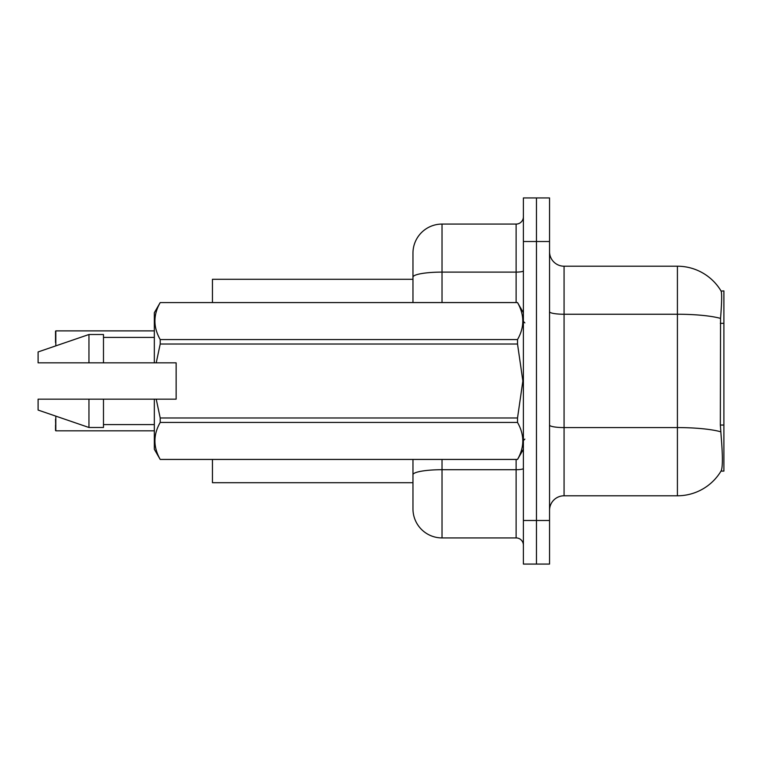<?xml version="1.0" encoding="UTF-8"?>
<svg xmlns="http://www.w3.org/2000/svg" width="762" height="762" viewBox="0 0 762 762"><rect width="100%" height="100%" fill="white"/><g stroke="black" fill="none" stroke-linecap="round" stroke-linejoin="round"><path stroke-width="1.14" d="M721.014 471.087L721.271 470.649A50.854 50.854 0 0 1 677.408 495.786A50.854 50.854 0 0 0 721.014 471.087L723.9 471.087L723.9 290.913L721.128 291.094A50.854 50.854 0 0 0 677.408 266.214A50.854 50.854 0 0 1 721.014 290.913A50.854 50.854 0 0 0 677.408 266.214L564.071 266.214A14.526 14.526 0 0 1 549.545 251.689A14.526 14.526 0 0 0 564.071 266.214L564.071 495.786A14.526 14.526 0 0 0 549.545 510.311M212.455 482.708L412.966 482.708L212.455 482.708L212.455 459.457M412.966 277.149L412.966 253.136A29.061 29.061 0 0 1 442.027 224.076L442.027 272.11A29.061 5.048 180 0 0 412.966 277.149L412.966 302.543L412.966 269.119L412.966 279.292L212.455 279.292L212.455 302.543M721.271 470.649C722.738 466.858 722.738 455.867 721.271 437.664L720.338 425.044L720.547 318.402C721.804 302.6 721.995 293.494 721.128 291.094A50.854 50.854 0 0 0 677.408 266.214L677.408 314.239L564.071 314.239A14.526 2.524 0 0 1 549.545 311.715M536.467 520.484L536.467 564.071L549.545 564.071L549.545 520.484L536.467 520.484L536.467 564.071L523.389 564.071L523.389 520.484L536.467 520.484L536.467 241.516L536.467 520.484M523.389 520.484L523.389 197.93L536.467 197.93L536.467 241.516L536.467 197.93L549.545 197.93L549.545 520.484M720.709 431.778A50.854 8.83 180 0 0 677.408 427.577L677.408 495.786L564.071 495.786M442.027 459.457L442.027 537.924A29.061 29.061 0 0 1 412.966 508.864L412.966 459.457M442.027 537.924L516.122 537.924L516.122 459.457M442.027 224.076L516.122 224.076A7.268 7.268 0 0 0 523.389 216.818M523.389 545.182A7.268 7.268 0 0 0 516.122 537.924M55.54 336.69L55.826 330.879L154.334 330.879L55.826 330.879L55.826 345.862M156.22 362.836L176.136 362.836L176.136 399.164L156.22 399.164L160.21 417.986L517.522 417.986L522.865 381L517.522 344.014L160.21 344.014L156.22 362.836L154.334 362.836L154.334 312.715L160.21 302.581C153.172 314.858 153.172 327.184 160.21 339.566L517.522 339.566C524.551 327.289 524.551 314.963 517.522 302.581L160.21 302.581L517.522 302.543L523.389 312.715M517.522 417.986L517.522 422.434L160.21 422.434C153.172 434.711 153.172 447.037 160.21 459.419L517.522 459.419C524.551 447.142 524.551 434.816 517.522 422.434M156.22 399.164L154.334 399.164L154.334 449.285L160.21 459.457L517.522 459.457L523.389 449.285M160.21 417.986L160.21 422.434M154.334 399.164L103.48 399.164L103.48 427.492L88.954 427.492L88.954 399.164L38.1 399.164L38.1 410.061L88.954 427.492M103.48 399.164L88.954 399.164M38.1 399.164L57.321 399.164M517.522 339.566L517.522 344.014M160.21 339.566L160.21 344.014M88.954 334.508L88.954 362.836L38.1 362.836L38.1 351.939L88.954 334.508L103.48 334.508L103.48 362.836L154.334 362.836M88.954 362.836L103.48 362.836M55.826 416.138L55.826 430.825L55.54 419.214M55.826 430.825L154.334 430.825M55.54 430.54L55.54 425.025M55.54 342.5L55.54 331.175M723.9 323.336L720.338 323.336M723.9 425.044L720.338 425.044M720.547 318.402A50.854 8.83 180 0 0 677.408 314.239L677.408 427.577L564.071 427.577A14.526 2.524 -0 0 1 549.545 425.053M549.545 241.516L523.389 241.516M523.389 468.449A7.268 1.257 0 0 1 516.122 469.706L442.027 469.706A29.061 5.048 180 0 0 412.966 474.755M442.027 302.543L442.027 272.11L516.122 272.11L516.122 224.076M516.122 302.543L516.122 272.11A7.268 1.257 0 0 0 523.389 270.843M524.847 322.878L523.389 321.431M103.48 424.586L154.334 424.586M103.48 337.414L154.334 337.414M524.847 439.122L523.389 440.569"/></g></svg>
